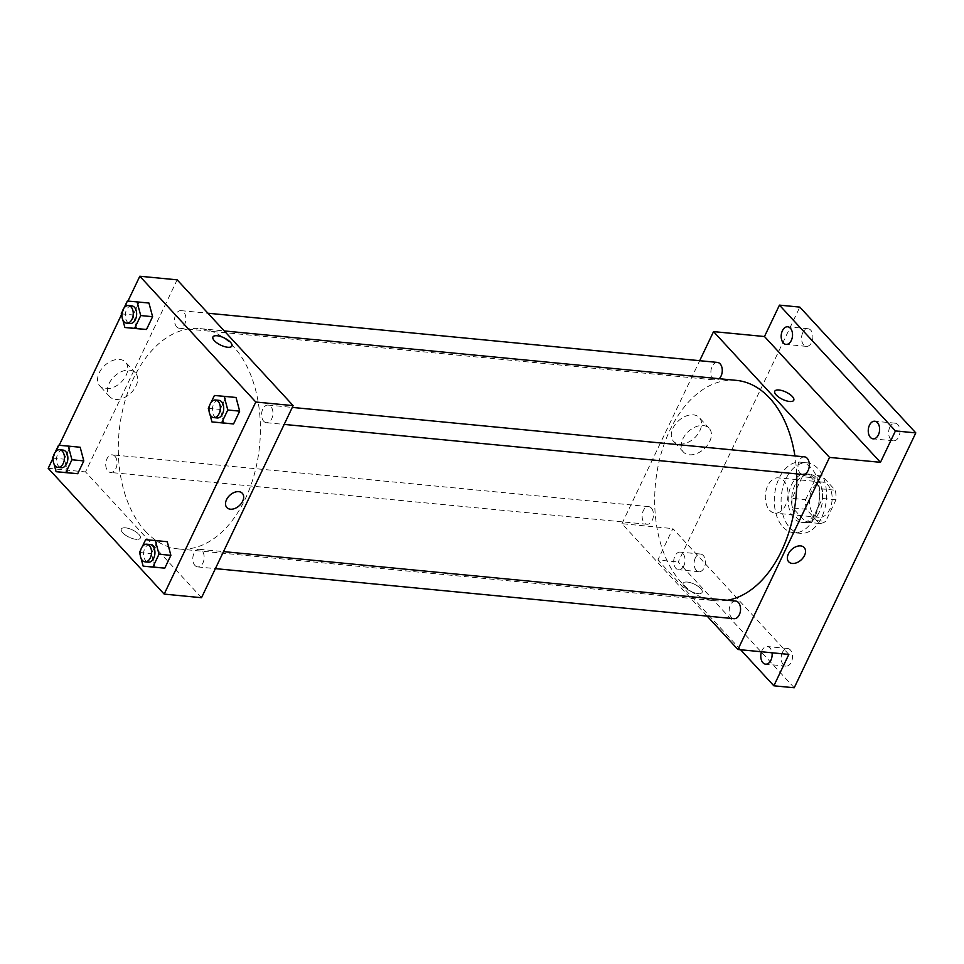 <?xml version="1.0" encoding="UTF-8"?>
<svg xmlns="http://www.w3.org/2000/svg" width="964" height="964" viewBox="0 0 964 964"><rect width="100%" height="100%" fill="white"/><g stroke="black" fill="none" stroke-linecap="round" stroke-linejoin="round"><path stroke-width="0.72" stroke-dasharray="4.82 3.62" d="M769.609 510.245A17.713 11.291 -84.5 0 0 774.96 513.101A17.713 11.291 -84.5 0 0 787.901 496.556A17.713 11.291 -84.5 0 0 778.358 477.843A17.713 11.291 -84.5 0 0 766.223 489.905A17.713 11.291 -84.5 0 0 769.609 510.245M813.736 514.511A17.713 11.291 -84.5 0 0 819.087 517.355A17.713 11.291 -84.5 0 0 832.028 500.81A17.713 11.291 -84.5 0 0 822.497 482.096A17.713 11.291 -84.5 0 0 810.363 494.158A17.713 11.291 -84.5 0 0 813.736 514.511M805.579 499.677L815.918 478.011A23.787 15.171 -84.5 0 1 822.172 476.011L835.258 490.206A23.787 15.171 -84.5 0 1 835.993 499.774L825.654 521.452A23.787 15.171 -84.5 0 1 819.4 523.452L806.314 509.257A23.787 15.171 -84.5 0 1 805.579 499.677L792.01 498.376L802.337 476.698L815.918 478.011M835.993 499.774L822.413 498.472L812.074 520.138L825.654 521.452M819.4 523.452L805.832 522.139L792.733 507.944L806.314 509.257M805.832 522.139A23.787 15.171 -84.5 0 0 812.074 520.138M822.413 498.472A23.787 15.171 -84.5 0 0 821.677 488.893L835.258 490.206M802.337 476.698A23.787 15.171 -84.5 0 1 808.591 474.698L821.677 488.893M792.01 498.376A23.787 15.171 -84.5 0 0 792.733 507.944M819.472 511.727A24.353 15.532 95.5 0 1 804.868 522.657A24.353 15.532 95.5 0 1 791.757 496.93A24.353 15.532 95.5 0 1 809.555 474.18A24.353 15.532 95.5 0 1 819.472 511.727M816.086 511.402A24.353 15.532 -84.5 0 0 806.157 473.854A24.353 15.532 -84.5 0 0 789.48 490.435A24.353 15.532 -84.5 0 0 794.131 518.403A24.353 15.532 -84.5 0 0 801.47 522.331A24.353 15.532 -84.5 0 0 816.086 511.402M808.591 474.698L822.172 476.011M789.721 527.645A35.427 22.582 -84.5 0 0 800.409 533.345A35.427 22.582 -84.5 0 0 826.293 500.268A35.427 22.582 -84.5 0 0 807.217 462.841A35.427 22.582 -84.5 0 0 782.961 486.953A35.427 22.582 -84.5 0 0 789.721 527.645M782.937 526.983A35.427 22.582 -84.5 0 0 793.625 532.694A35.427 22.582 -84.5 0 0 819.508 499.605A35.427 22.582 -84.5 0 0 800.433 462.178A35.427 22.582 -84.5 0 0 776.165 486.302A35.427 22.582 -84.5 0 0 782.937 526.983M802.771 332.713A8.857 5.651 -84.5 0 0 806.374 346.365A8.857 5.651 -84.5 0 0 812.845 338.099A8.857 5.651 -84.5 0 0 808.073 328.736A8.857 5.651 -84.5 0 0 802.771 332.713M695.285 558.036A8.857 5.651 -84.5 0 0 698.9 571.688A8.857 5.651 -84.5 0 0 705.371 563.422A8.857 5.651 -84.5 0 0 700.599 554.059A8.857 5.651 -84.5 0 0 695.285 558.036M782.37 652.483A8.857 5.651 -84.5 0 0 785.973 666.136A8.857 5.651 -84.5 0 0 792.444 657.858A8.857 5.651 -84.5 0 0 787.672 648.507A8.857 5.651 -84.5 0 0 782.37 652.483M889.844 427.16A8.857 5.651 -84.5 0 0 893.447 440.813A8.857 5.651 -84.5 0 0 899.918 432.535A8.857 5.651 -84.5 0 0 895.146 423.184A8.857 5.651 -84.5 0 0 889.844 427.16M794.228 687.766L678.246 561.976L799.819 307.106M761.488 651.76A8.857 5.651 95.5 0 1 761.994 650.519A8.857 5.651 95.5 0 1 767.308 646.543A8.857 5.651 95.5 0 1 772.019 652.785M683.838 565.748A8.857 5.651 95.5 0 1 678.536 569.724A8.857 5.651 95.5 0 1 674.921 556.071A8.857 5.651 95.5 0 1 680.235 552.095A8.857 5.651 95.5 0 1 683.838 565.748M788.841 654.411L672.86 528.609L657.882 560.012L678.246 561.976M740.617 649.748L657.882 560.012M707.13 616.092L621.937 523.693L672.86 528.609M621.937 523.693L699.683 360.705M679.451 444.067A17.509 11.725 137.3 0 0 697.502 434.607A17.509 11.725 137.3 0 0 699.298 417.593A17.509 11.725 137.3 0 0 678.475 420.846A17.509 11.725 137.3 0 0 673.535 441.331A17.509 11.725 137.3 0 0 679.451 444.067M736.376 380.37A110.691 70.589 -84.5 0 0 660.545 455.767A110.691 70.589 -84.5 0 0 681.681 582.895A110.691 70.589 -84.5 0 0 715.095 600.729A110.691 70.589 -84.5 0 0 727.35 600.259M796.65 473.89A110.691 70.589 -84.5 0 0 794.914 455.924M717.445 362.416A8.857 5.651 -84.5 0 0 711.372 368.441A8.857 5.651 -84.5 0 0 713.059 378.611A8.857 5.651 -84.5 0 0 715.734 380.045A8.857 5.651 -84.5 0 0 719.168 378.719M735.725 601.066A8.857 5.651 -84.5 0 0 729.664 607.091A8.857 5.651 -84.5 0 0 731.351 617.261A8.857 5.651 -84.5 0 0 734.026 618.695M804.518 456.852A8.857 5.651 -84.5 0 0 798.445 462.889A8.857 5.651 -84.5 0 0 800.132 473.059A8.857 5.651 -84.5 0 0 802.807 474.481M651.327 508.052A8.857 5.651 95.5 0 1 653.014 518.222A8.857 5.651 95.5 0 1 646.952 524.247A8.857 5.651 95.5 0 1 642.181 514.897A8.857 5.651 95.5 0 1 648.651 506.618A8.857 5.651 95.5 0 1 651.327 508.052M684.597 587.04A10.52 4.013 25.5 0 0 694.574 592.872A10.52 4.013 25.5 0 0 702.141 592.354A10.52 4.013 25.5 0 0 694.381 584.196A10.52 4.013 25.5 0 0 683.163 583.292A10.52 4.013 25.5 0 0 684.597 587.04A10.52 4.013 25.5 0 0 694.574 592.86A10.52 4.013 25.5 0 0 702.141 592.342A10.52 4.013 25.5 0 0 694.381 584.196A10.52 4.013 25.5 0 0 683.163 583.292A10.52 4.013 25.5 0 0 684.597 587.04M793.758 400.265L793.758 400.277A10.52 4.013 -154.5 0 1 782.539 399.373A10.52 4.013 -154.5 0 1 774.779 391.215L774.779 391.215M689.308 454.779A17.509 11.725 137.3 0 0 707.371 445.308A17.509 11.725 137.3 0 0 709.155 428.293A17.509 11.725 137.3 0 0 688.344 431.547A17.509 11.725 137.3 0 0 683.404 452.032A17.509 11.725 137.3 0 0 689.308 454.779M788.721 561.807L788.721 561.807A10.52 7.037 -42.7 0 1 791.685 549.504A10.52 7.037 -42.7 0 1 804.181 547.552L804.181 547.552M145.299 531.116A110.691 70.589 -84.5 0 0 178.702 548.95A110.691 70.589 -84.5 0 0 259.605 445.549A110.691 70.589 -84.5 0 0 199.982 328.591A110.691 70.589 -84.5 0 0 124.151 403.976A110.691 70.589 -84.5 0 0 145.299 531.116M114.933 456.261A8.857 5.651 95.5 0 1 116.632 466.443A8.857 5.651 95.5 0 1 110.559 472.468A8.857 5.651 95.5 0 1 105.787 463.118A8.857 5.651 95.5 0 1 112.27 454.839A8.857 5.651 95.5 0 1 114.933 456.261M263.75 421.28A8.857 5.651 -84.5 0 0 266.425 422.702A8.857 5.651 -84.5 0 0 272.896 414.436A8.857 5.651 -84.5 0 0 268.125 405.073A8.857 5.651 -84.5 0 0 262.051 411.11A8.857 5.651 -84.5 0 0 263.75 421.28M194.969 565.482A8.857 5.651 -84.5 0 0 197.632 566.904A8.857 5.651 -84.5 0 0 204.103 558.638A8.857 5.651 -84.5 0 0 199.343 549.287A8.857 5.651 -84.5 0 0 193.27 555.312A8.857 5.651 -84.5 0 0 194.969 565.482M176.677 326.832A8.857 5.651 -84.5 0 0 179.34 328.266A8.857 5.651 -84.5 0 0 185.823 319.988A8.857 5.651 -84.5 0 0 181.051 310.637A8.857 5.651 -84.5 0 0 174.978 316.662A8.857 5.651 -84.5 0 0 176.677 326.832M201.524 597.704L85.543 471.914L177.159 279.837M139.214 302.19L148.95 303.045L139.214 302.19L133.116 314.987L139.214 302.19L127.332 301.033M136.755 328.64L133.116 314.987L136.755 328.64M157.506 540.84L167.242 541.696L157.506 540.84L151.396 553.637L157.506 540.84L145.624 539.683M155.035 567.29L151.396 553.637L155.035 567.29M52.683 458.924L59.178 445.308M121.464 314.71L127.959 301.093M226.287 396.626L236.035 397.481L226.287 396.626L220.19 409.423L226.287 396.626L214.406 395.481M223.829 423.076L220.19 409.423L223.829 423.076M70.432 446.392L80.169 447.248L70.432 446.392L64.323 459.189L70.432 446.392L58.551 445.248M67.962 472.842L64.323 459.189L67.962 472.842M48.2 468.311L85.543 471.914M105.715 388.685A17.509 11.725 137.3 0 0 123.766 379.214A17.509 11.725 137.3 0 0 125.561 362.199A17.509 11.725 137.3 0 0 104.739 365.452A17.509 11.725 137.3 0 0 99.81 385.949A17.509 11.725 137.3 0 0 105.715 388.685M122.741 532.803A10.52 4.013 25.5 0 0 132.731 538.623A10.52 4.013 25.5 0 0 140.298 538.105A10.52 4.013 25.5 0 0 132.526 529.959A10.52 4.013 25.5 0 0 121.307 529.055A10.52 4.013 25.5 0 0 122.741 532.803A10.52 4.013 25.5 0 0 132.731 538.623A10.52 4.013 25.5 0 0 140.298 538.105A10.52 4.013 25.5 0 0 132.538 529.959A10.52 4.013 25.5 0 0 121.319 529.055A10.52 4.013 25.5 0 0 122.741 532.803M231.914 346.028L231.914 346.028A10.52 4.013 -154.5 0 1 220.696 345.124A10.52 4.013 -154.5 0 1 212.923 336.978L212.936 336.978M115.584 399.385A17.509 11.725 137.3 0 0 133.635 389.914A17.509 11.725 137.3 0 0 135.43 372.899A17.509 11.725 137.3 0 0 114.608 376.153A17.509 11.725 137.3 0 0 109.667 396.65A17.509 11.725 137.3 0 0 115.584 399.385M226.865 507.57L226.865 507.57A10.52 7.037 -42.7 0 1 229.83 495.267A10.52 7.037 -42.7 0 1 242.326 493.303L242.338 493.315M53.659 455.49L55.225 452.224M54.056 464.094L53.189 460.84M63.034 450.092A8.857 5.651 -84.5 0 0 56.972 456.117A8.857 5.651 -84.5 0 0 58.659 466.287A8.857 5.651 -84.5 0 0 61.334 467.721M52.442 458.045L64.323 459.189M122.452 311.276L124.007 308.022M122.838 319.891L121.97 316.638M131.827 305.877A8.857 5.651 -84.5 0 0 125.754 311.914A8.857 5.651 -84.5 0 0 127.453 322.084A8.857 5.651 -84.5 0 0 130.116 323.506M121.223 313.83L133.116 314.987M140.732 549.926L142.298 546.66M141.13 558.53L140.262 555.288M150.107 544.527A8.857 5.651 -84.5 0 0 144.046 550.564A8.857 5.651 -84.5 0 0 145.733 560.735A8.857 5.651 -84.5 0 0 148.408 562.157M139.515 552.48L151.396 553.637M209.525 405.724L211.08 402.458M209.911 414.327L209.043 411.074M218.9 400.325A8.857 5.651 -84.5 0 0 212.827 406.35A8.857 5.651 -84.5 0 0 214.526 416.52A8.857 5.651 -84.5 0 0 217.189 417.954M208.296 408.278L220.19 409.423M822.497 482.096L778.358 477.843M819.087 517.355L774.96 513.101M801.47 522.331L804.868 522.657M806.157 473.854L809.555 474.18M793.625 532.694L800.409 533.345M800.433 462.178L807.217 462.841M895.146 423.184L874.782 421.22M893.447 440.813L873.083 438.837M787.672 648.507L767.308 646.543M785.973 666.136L765.609 664.172M700.599 554.059L680.235 552.095M698.9 571.688L678.536 569.724M808.073 328.736L787.709 326.772M806.374 346.365L786.009 344.401M709.155 428.293L699.298 417.593M683.404 452.032L673.535 441.331M178.702 548.95L715.095 600.729M199.982 328.591L224.275 330.941M648.651 506.618L112.27 454.839M646.952 524.247L110.559 472.468M266.425 422.702L284.175 424.413M268.125 405.073L292.297 407.411M197.632 566.904L215.394 568.627M199.343 549.287L223.503 551.613M179.34 328.266L715.734 380.045M181.051 310.637L207.947 313.228M135.43 372.899L125.561 362.199M109.667 396.65L99.81 385.949"/><path stroke-width="1.45" d="M699.683 360.705L713.553 331.616L764.476 336.532L779.454 305.13L799.819 307.106L915.8 432.896L794.228 687.766L773.863 685.802L740.617 649.748M779.454 305.13L895.436 430.932L915.8 432.896M895.436 430.932L880.457 462.322L829.534 457.406L737.918 649.495L788.841 654.411L773.863 685.802M804.181 547.552A10.52 7.037 -42.7 0 1 803.108 557.77A10.52 7.037 -42.7 0 1 792.263 563.446A10.52 7.037 -42.7 0 1 788.721 561.807A10.52 7.037 -42.7 0 1 791.685 549.504A10.52 7.037 -42.7 0 1 804.181 547.552A10.52 7.037 -42.7 0 1 803.108 557.77A10.52 7.037 -42.7 0 1 792.263 563.458A10.52 7.037 -42.7 0 1 788.721 561.807M772.019 652.785A8.857 5.651 95.5 0 1 770.911 660.195A8.857 5.651 95.5 0 1 765.609 664.172A8.857 5.651 95.5 0 1 761.488 651.76M791.324 340.425A8.857 5.651 95.5 0 1 786.009 344.401A8.857 5.651 95.5 0 1 782.394 330.748A8.857 5.651 95.5 0 1 787.709 326.772A8.857 5.651 95.5 0 1 791.324 340.425M878.397 434.86A8.857 5.651 95.5 0 1 873.083 438.837A8.857 5.651 95.5 0 1 869.468 425.184A8.857 5.651 95.5 0 1 874.782 421.22A8.857 5.651 95.5 0 1 878.397 434.86M764.476 336.532L880.457 462.322M727.35 600.259A110.691 70.589 -84.5 0 0 796.65 473.89M794.914 455.924A110.691 70.589 -84.5 0 0 736.376 380.37L224.275 330.941M713.553 331.616L829.534 457.406M737.918 649.495L707.13 616.092M719.168 378.719A8.857 5.651 -84.5 0 0 722.205 369.055A8.857 5.651 -84.5 0 0 717.445 362.416L207.947 313.228M215.394 568.627L734.026 618.695A8.857 5.651 -84.5 0 0 740.497 610.417A8.857 5.651 -84.5 0 0 735.725 601.066L223.503 551.613M284.175 424.413L802.807 474.481A8.857 5.651 -84.5 0 0 809.278 466.214A8.857 5.651 -84.5 0 0 804.518 456.852L292.297 407.411M774.779 391.215A10.52 4.013 -154.5 0 1 782.346 390.697A10.52 4.013 -154.5 0 1 792.336 396.529A10.52 4.013 -154.5 0 1 793.758 400.265A10.52 4.013 -154.5 0 1 782.539 399.361A10.52 4.013 -154.5 0 1 774.779 391.215A10.52 4.013 -154.5 0 1 782.346 390.697A10.52 4.013 -154.5 0 1 792.336 396.517A10.52 4.013 -154.5 0 1 793.758 400.277M127.959 301.093L139.816 276.234L177.159 279.837L293.14 405.627L201.524 597.704L164.181 594.101L48.2 468.311L52.683 458.924M139.816 276.234L255.797 402.024L293.14 405.627M255.797 402.024L164.181 594.101M242.326 493.303A10.52 7.037 -42.7 0 1 241.253 503.521A10.52 7.037 -42.7 0 1 230.42 509.209A10.52 7.037 -42.7 0 1 226.865 507.57A10.52 7.037 -42.7 0 1 229.83 495.267A10.52 7.037 -42.7 0 1 242.338 493.315A10.52 7.037 -42.7 0 1 241.253 503.521A10.52 7.037 -42.7 0 1 230.42 509.209A10.52 7.037 -42.7 0 1 226.865 507.57M148.95 303.045L152.601 316.698L146.492 329.495L136.755 328.64L146.492 329.495L152.601 316.698L148.962 303.045L137.069 301.901L140.72 315.553L134.611 328.35L124.862 327.495L122.838 319.891M167.242 541.696L170.881 555.348L164.784 568.145L155.035 567.29L164.784 568.145L170.881 555.348L167.242 541.696L155.361 540.551L159 554.204L152.902 567.001L143.154 566.145L141.13 558.53M59.178 445.308L121.464 314.71M236.035 397.481L239.675 411.146L233.565 423.943L223.829 423.076L233.565 423.943L239.675 411.146L236.035 397.481L224.154 396.337L227.793 409.989L221.684 422.786L211.947 421.931L209.911 414.327M80.169 447.248L83.808 460.913L77.71 473.71L67.962 472.842L77.71 473.71L83.808 460.913L80.169 447.248L68.287 446.103L71.926 459.756L65.829 472.553L56.081 471.697L54.056 464.094M212.923 336.978A10.52 4.013 -154.5 0 1 220.503 336.46A10.52 4.013 -154.5 0 1 230.48 342.28A10.52 4.013 -154.5 0 1 231.914 346.028A10.52 4.013 -154.5 0 1 220.696 345.124A10.52 4.013 -154.5 0 1 212.936 336.978A10.52 4.013 -154.5 0 1 220.503 336.46A10.52 4.013 -154.5 0 1 230.48 342.28A10.52 4.013 -154.5 0 1 231.914 346.028M55.225 452.224L58.551 445.248L68.287 446.103M53.189 460.84L52.442 458.045L53.659 455.49M57.936 467.383L61.334 467.721A8.857 5.651 -84.5 0 0 67.805 459.442A8.857 5.651 -84.5 0 0 63.034 450.092L59.648 449.754A8.857 5.651 -84.5 0 0 53.574 455.791A8.857 5.651 -84.5 0 0 55.273 465.961A8.857 5.651 -84.5 0 0 57.936 467.383A8.857 5.651 -84.5 0 0 64.419 459.117A8.857 5.651 -84.5 0 0 59.648 449.754M71.926 459.756L83.808 460.913M65.829 472.553L77.71 473.71M56.081 471.697L67.962 472.842M124.007 308.022L127.332 301.033L137.069 301.901M121.97 316.638L121.223 313.83L122.452 311.276M126.73 323.181L130.116 323.506A8.857 5.651 -84.5 0 0 136.587 315.24A8.857 5.651 -84.5 0 0 131.827 305.877L128.429 305.552A8.857 5.651 -84.5 0 0 122.356 311.589A8.857 5.651 -84.5 0 0 124.055 321.759A8.857 5.651 -84.5 0 0 126.73 323.181A8.857 5.651 -84.5 0 0 133.201 314.915A8.857 5.651 -84.5 0 0 128.429 305.552M140.72 315.553L152.601 316.698M134.611 328.35L146.492 329.495M124.862 327.495L136.755 328.64M142.298 546.66L145.624 539.683L155.361 540.551M140.262 555.288L139.515 552.48L140.732 549.926M145.01 561.831L148.408 562.157A8.857 5.651 -84.5 0 0 154.879 553.89A8.857 5.651 -84.5 0 0 150.107 544.527L146.721 544.202A8.857 5.651 -84.5 0 0 140.648 550.227A8.857 5.651 -84.5 0 0 142.347 560.409A8.857 5.651 -84.5 0 0 145.01 561.831A8.857 5.651 -84.5 0 0 151.493 553.553A8.857 5.651 -84.5 0 0 146.721 544.202M159 554.204L170.881 555.348M152.902 567.001L164.784 568.145M143.154 566.145L155.035 567.29M211.08 402.458L214.406 395.481L224.154 396.337M209.043 411.074L208.296 408.278L209.525 405.724M213.803 417.617L217.189 417.954A8.857 5.651 -84.5 0 0 223.66 409.676A8.857 5.651 -84.5 0 0 218.9 400.325L215.502 400A8.857 5.651 -84.5 0 0 209.441 406.025A8.857 5.651 -84.5 0 0 211.128 416.195A8.857 5.651 -84.5 0 0 213.803 417.617A8.857 5.651 -84.5 0 0 220.274 409.351A8.857 5.651 -84.5 0 0 215.502 400M227.793 409.989L239.675 411.146M221.684 422.786L233.565 423.943M211.947 421.931L223.829 423.076"/></g></svg>
